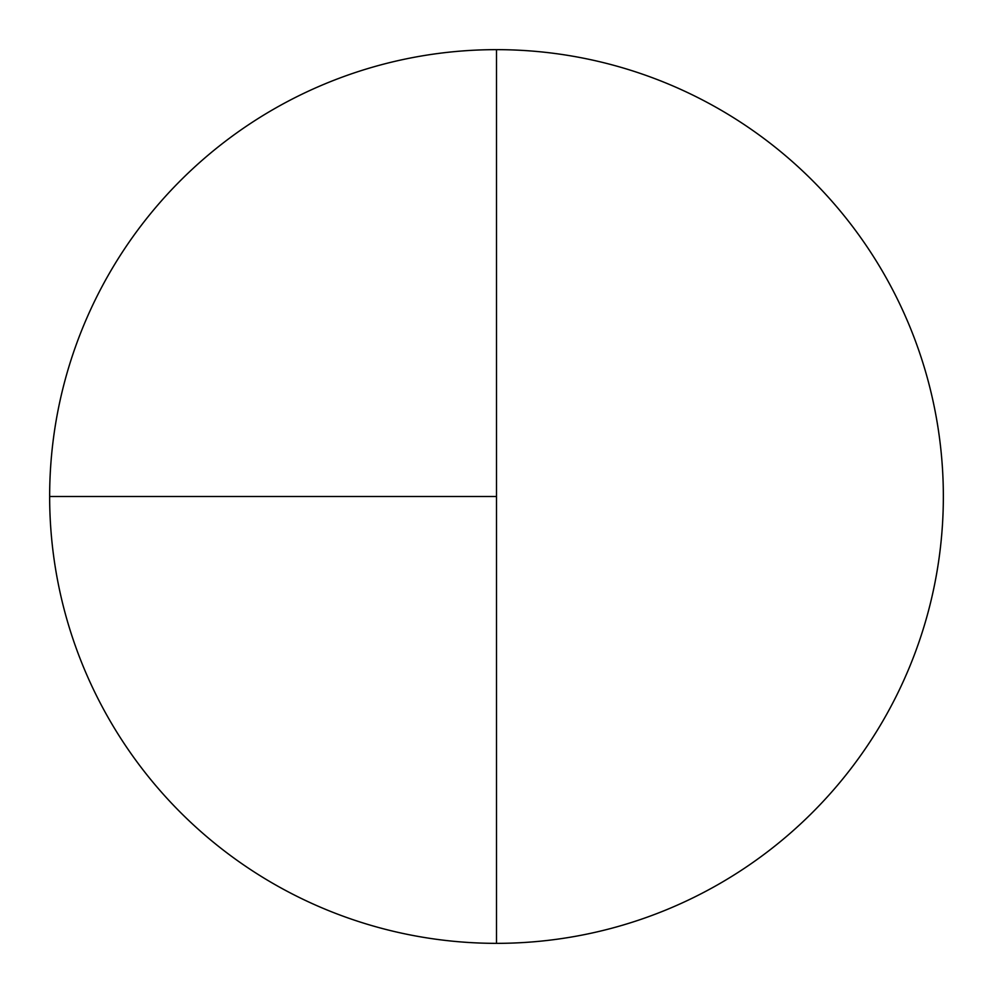 <?xml version="1.0" encoding="UTF-8"?>
<svg xmlns="http://www.w3.org/2000/svg" width="993" height="993" viewBox="0 0 993 993"><rect width="100%" height="100%" fill="white"/><g stroke="black" fill="none" stroke-linecap="round" stroke-linejoin="round"><path stroke-width="1.49" d="M49.65 496.5L496.5 496.5L496.5 49.65A446.85 446.85 0 0 0 49.65 496.5A446.85 446.85 0 0 0 496.5 943.35A446.85 446.85 0 0 0 943.35 496.5A446.85 446.85 0 0 0 496.5 49.65L496.5 943.35"/></g></svg>

